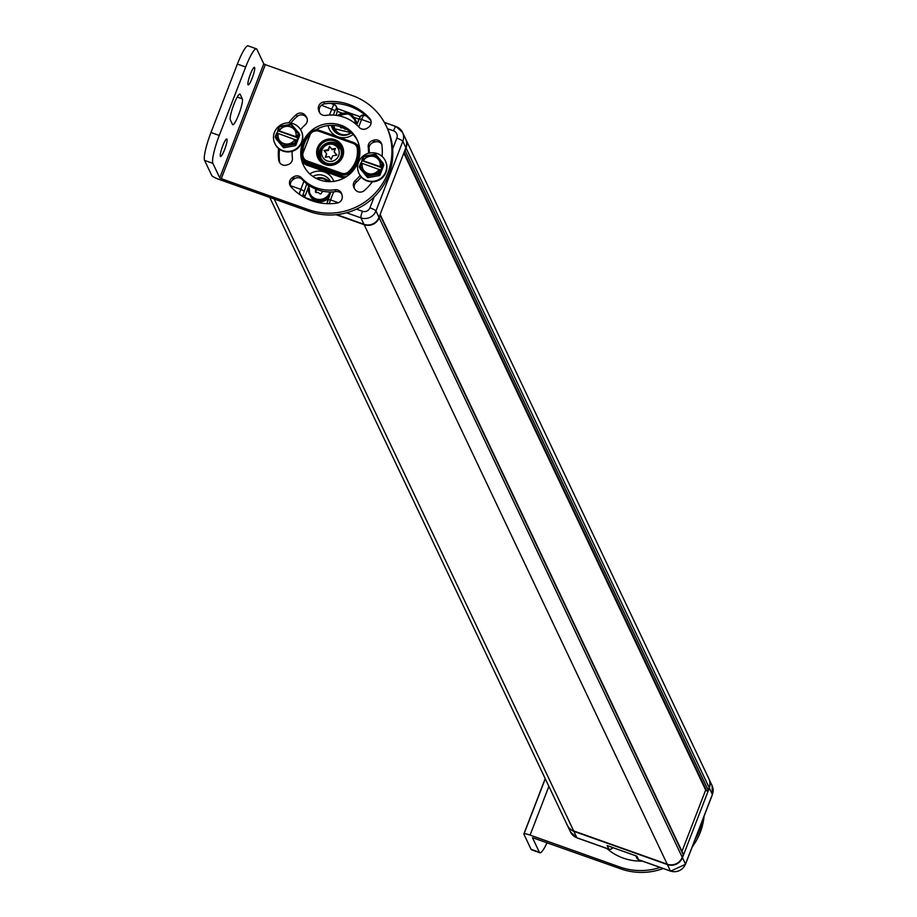 <?xml version="1.0" encoding="UTF-8"?>
<svg xmlns="http://www.w3.org/2000/svg" width="917" height="917" viewBox="0 0 917 917"><rect width="100%" height="100%" fill="white"/><g stroke="black" fill="none" stroke-linecap="round" stroke-linejoin="round"><path stroke-width="1.38" d="M332.837 125.354A12.872 12.529 -25.4 0 0 333.284 129.905M329.467 115.049L331.839 108.905A5.846 0.951 -70.4 0 1 334.373 104.595A5.846 0.951 -70.4 0 1 334.499 104.721A3.118 3.038 154.6 0 1 336.207 106.257L337.674 109.352L336.184 115.359M308.41 187.332L304.673 197.017L303.298 194.117L306.794 183.813M304.467 197.464L322.176 203.23M336.745 214.624L363.969 224.298A11.703 11.394 154.6 0 0 379.008 217.386L405.887 147.706A11.703 11.394 154.6 0 0 405.589 138.834L402.54 132.392A11.703 11.394 -25.4 0 0 396.121 126.626A5.846 0.951 -70.4 0 0 396.006 126.512L384.338 122.362M329.604 181.658A12.872 12.529 -25.4 0 0 325.833 179.228M309.637 194.633A11.6 11.291 -25.4 0 0 316.273 201.006A11.6 11.291 154.6 0 0 328.32 198.416M315.712 189.395L316.124 190.278A0.974 0.951 154.6 0 1 316.227 190.931L315.746 189.911A0.974 0.951 -25.4 0 0 315.643 189.257L315.471 188.971M315.746 189.911L315.437 191.424L315.918 192.432L316.227 190.931M323.529 191.366L322.543 191.71A0.974 0.951 -25.4 0 0 322.016 192.146L321.225 193.487A0.974 0.951 154.6 0 1 319.746 193.739L318.577 192.753A0.974 0.951 -25.4 0 0 317.947 192.524L316.376 192.547A0.974 0.951 154.6 0 1 315.437 191.424M683.222 854.759L380.165 215.277A1.169 1.135 -25.4 0 0 380.154 214.429L683.188 853.876A1.169 1.135 154.6 0 1 683.222 854.759L682.248 857.28A11.703 11.394 154.6 0 1 667.221 864.192L573.687 830.94A11.703 11.394 154.6 0 1 567.268 825.174L269.77 197.43M380.165 215.277L379.191 217.799A11.703 11.394 -25.4 0 1 364.164 224.699L336.023 214.704M405.784 139.235L708.841 778.716A11.703 11.394 154.6 0 1 709.139 787.6L406.082 148.107A11.703 11.394 -25.4 0 0 405.681 139.029M406.082 148.107L405.108 150.629L708.165 790.11A1.169 1.135 154.6 0 1 706.663 790.798L706.308 790.672A1.169 1.135 154.6 0 1 705.666 790.099L403.801 153.128M404.523 151.259A1.169 1.135 -25.4 0 0 405.108 150.629M709.139 787.6L708.165 790.11M682.546 853.303A1.169 1.135 154.6 0 1 683.188 853.876M709.024 779.118L712.073 785.56A11.703 11.394 154.6 0 1 712.383 794.431L709.334 788.001A11.703 11.394 -25.4 0 0 708.933 778.923M709.334 788.001L682.443 857.682A11.703 11.394 -25.4 0 1 667.404 864.593L573.87 831.341A11.703 11.394 -25.4 0 1 567.463 825.575A11.703 11.394 -25.4 0 1 567.359 825.38M705.643 790.064L681.996 851.354M609.14 849.211A5.846 0.951 -70.4 0 1 608.945 849.245A5.846 0.951 -70.4 0 1 608.831 849.119L607.146 845.577L608.235 845.967M607.146 845.577L636.111 855.87M334.579 129.973A11.6 11.291 -25.4 0 0 336.413 133.034M355.509 120.058A11.6 11.291 154.6 0 1 356.851 124.46M340.413 126.615L340.86 127.784M346.064 128.988A0.974 0.951 154.6 0 1 344.7 129.091L343.531 128.093A0.974 0.951 -25.4 0 0 342.889 127.864L341.33 127.887A0.974 0.951 154.6 0 1 340.379 126.764M341.067 126.821L340.872 127.784M341.846 148.13A12.38 12.059 -25.4 0 0 319.563 158.687M321.11 158.446A10.844 10.557 -25.4 0 0 326.12 163.891M341.72 156.498A10.844 10.557 -25.4 0 0 340.677 149.173M334.166 151.867L335.484 148.451L331.828 149.093L329.501 146.319L328.183 149.746L323.965 150.491L326.635 153.747L325.271 157.265L328.951 156.578L331.255 159.398L332.619 155.879L336.86 155.076L334.166 151.867L336.665 155.111M326.635 153.747L325.844 157.162M328.183 149.746L328.469 150.354L324.435 151.076M329.501 146.319L328.469 150.354M331.828 149.093L329.788 146.938M335.209 149.162L332.126 149.712M660.171 867.448A61.909 60.281 154.6 0 1 619.858 867.012L530.083 835.1L548.882 786.373M702.204 821.036A61.909 60.281 154.6 0 1 695.143 839.33M642.301 861.097A52.258 50.871 154.6 0 1 606.848 848.5M663.22 868.537A61.909 60.281 154.6 0 1 620.729 868.857L532.502 837.668M539.356 852.237L531.069 849.291A24.77 4.046 109.6 0 0 531.573 849.818L539.861 852.764A24.77 4.046 109.6 0 1 539.356 852.237L532.479 837.737M531.069 849.291L523.894 834.172A7.428 1.181 21.1 0 1 523.871 833.954A7.428 1.181 21.1 0 1 530.083 835.1M704.096 816.141A61.909 60.281 154.6 0 1 692.209 846.918M539.861 852.764A24.77 4.046 109.6 0 0 547.117 842.689M386.263 126.065A61.909 60.281 -25.4 0 0 352.311 95.551L265.3 64.626L221.284 178.666L308.307 209.603A61.909 60.281 -25.4 0 0 375.317 193.029A61.909 60.281 -25.4 0 0 386.263 126.065L387.134 127.899A61.909 60.281 -25.4 0 1 376.188 194.874A61.909 60.281 -25.4 0 1 309.178 211.437L219.392 179.526A7.428 1.181 -158.9 0 1 211.77 175.537L204.594 160.418A24.77 4.046 109.6 0 1 210.979 132.506L237.388 64.075A24.77 4.046 109.6 0 1 248.094 45.85L256.382 48.796A24.77 4.046 109.6 0 0 245.676 67.021L237.388 64.075M357.584 140.782A29.722 28.931 -25.4 0 0 341.743 127.05A29.722 28.931 -25.4 0 0 315.884 129.847M301.693 152.749A29.722 28.931 -25.4 0 0 303.905 166.218M354.398 188.432A6.236 6.075 154.6 0 1 356.3 182.196A38.388 37.368 -25.4 0 0 361.252 176.97M369.379 153.07A38.388 37.368 -25.4 0 0 369.092 149.047A6.236 6.075 154.6 0 1 373.643 142.307L374.996 141.929A6.236 6.075 154.6 0 1 381.736 144.233M341.754 194.083A6.236 6.075 154.6 0 0 334.992 189.75A38.388 37.368 -25.4 0 1 301.533 177.864A6.236 6.075 154.6 0 0 293.463 176.924L294.334 178.758A6.236 6.075 154.6 0 1 302.404 179.698A38.388 37.368 -25.4 0 0 335.863 191.596A6.236 6.075 154.6 0 1 341.754 194.083L342.11 195.401A6.236 6.075 154.6 0 1 336.906 203.15A52.258 50.871 -25.4 0 1 290.987 186.827A6.236 6.075 154.6 0 1 292.294 177.692L293.165 179.537A6.236 6.075 154.6 0 0 290.563 186.3M294.334 178.758L293.165 179.537M279.765 162.768A6.236 6.075 154.6 0 1 279.593 161.954A52.258 50.871 -25.4 0 1 279.559 149.265M300.558 129.641A38.388 37.368 -25.4 0 1 305.189 124.804A6.236 6.075 154.6 0 0 306.312 116.849L305.544 115.714A6.236 6.075 154.6 0 0 296.283 114.614L297.154 116.459A52.258 50.871 -25.4 0 0 290.781 123.061M297.154 116.459A6.236 6.075 154.6 0 1 306.427 117.548L307.103 118.568M319.38 111.599L319.746 112.906A6.236 6.075 154.6 0 1 319.746 112.906L318.508 109.753A6.236 6.075 154.6 0 1 323.724 102.005L324.595 103.85A6.236 6.075 154.6 0 0 319.38 111.599L318.508 109.753M318.875 111.072A6.236 6.075 154.6 0 0 325.627 115.404A38.388 37.368 -25.4 0 1 359.097 127.303A6.236 6.075 154.6 0 0 367.155 128.231L368.325 127.463A6.236 6.075 154.6 0 0 369.631 118.327L370.502 120.161A52.258 50.871 -25.4 0 0 324.595 103.85M265.3 64.626L263.764 63.823L219.759 177.875L212.882 163.364L204.594 160.418M256.382 48.796A24.77 4.046 109.6 0 1 256.898 49.323L263.764 63.823M319.746 179.95A29.722 28.931 -25.4 0 0 351.91 171.995A29.722 28.931 -25.4 0 0 357.172 139.854A29.722 28.931 -25.4 0 0 340.872 125.205A29.722 28.931 -25.4 0 0 308.708 133.16A29.722 28.931 -25.4 0 0 303.458 165.301A29.722 28.931 -25.4 0 0 319.746 179.95M360.106 175.468A38.388 37.368 -25.4 0 1 355.429 180.362A6.236 6.075 154.6 0 0 354.317 188.317L355.074 189.441A6.236 6.075 154.6 0 0 364.347 190.541A52.258 50.871 -25.4 0 0 372.348 181.818M382.08 156.417A52.258 50.871 -25.4 0 0 381.896 145.046A6.236 6.075 154.6 0 0 374.125 140.083L372.772 140.473L373.643 142.307M368.485 153.288A38.388 37.368 -25.4 0 0 368.221 147.201A6.236 6.075 154.6 0 1 372.772 140.473M293.463 176.924L292.294 177.692M292.168 151.316A38.388 37.368 -25.4 0 0 292.397 157.953A6.236 6.075 154.6 0 1 287.846 164.693L286.505 165.071A6.236 6.075 154.6 0 1 278.722 160.108L279.593 161.954M296.283 114.614A52.258 50.871 -25.4 0 0 288.626 122.855M278.573 148.485A52.258 50.871 -25.4 0 0 278.722 160.108M369.631 118.327A52.258 50.871 -25.4 0 0 323.724 102.005M221.284 178.666L219.759 177.875M212.882 163.364A24.77 4.046 109.6 0 1 219.266 135.452L245.676 67.021M232.482 124.425L230.35 119.932A13.87 2.27 -70.4 0 1 233.526 105.34A13.87 2.27 -70.4 0 1 239.922 94.096A13.87 2.27 -70.4 0 1 240.208 94.394L242.34 98.887A13.87 2.27 -70.4 0 1 239.154 113.467A13.87 2.27 -70.4 0 1 232.758 124.723A13.87 2.27 -70.4 0 1 232.482 124.425M226.98 139.143A9.308 1.525 109.6 0 0 226.786 138.937A9.308 1.525 109.6 0 0 222.499 146.502A9.308 1.525 109.6 0 0 220.355 156.291A9.308 1.525 109.6 0 0 220.55 156.486A9.308 1.525 109.6 0 0 224.848 148.932A9.308 1.525 109.6 0 0 226.98 139.143M254.617 67.514A9.308 1.525 109.6 0 0 254.422 67.319A9.308 1.525 109.6 0 0 250.135 74.873A9.308 1.525 109.6 0 0 247.991 84.673A9.308 1.525 109.6 0 0 248.186 84.868A9.308 1.525 109.6 0 0 252.484 77.315A9.308 1.525 109.6 0 0 254.617 67.514M383.719 165.358L383.73 165.312A0.986 0.963 -25.4 0 0 383.581 164.361L383.1 163.364M379.271 175.583L379.26 175.605A0.986 0.963 -25.4 0 0 380.016 174.964L379.993 175.009M382.882 162.905L375.867 154.56L382.905 162.928A0.986 0.986 0 0 1 383.031 163.134A0.986 0.963 154.6 0 1 383.054 163.879L382.034 163.352L382.893 162.917A0.986 0.963 154.6 0 1 383.031 163.134L383.707 164.556A0.986 0.986 0 0 1 383.742 165.347L380.016 174.987L379.329 173.531A0.986 0.963 154.6 0 1 378.572 174.161L378.32 173.004L379.329 173.531L381.919 167.742L362.032 160.681L361.138 162.985M375.855 154.537A0.986 0.963 154.6 0 0 374.95 154.228L374.95 154.228A0.986 0.986 0 0 1 375.855 154.549L363.911 156.165L362.651 160.395L363.281 160.613A9.159 8.918 154.6 0 1 380.085 166.585L381.919 167.742M362.651 160.395L362.032 160.681M360.771 162.974L359.602 167.41A0.986 0.963 154.6 0 1 359.441 166.458L360.771 163.008L361.596 163.123L378.95 169.462M362.215 163.352A9.159 8.918 154.6 0 0 379.03 169.324L380.67 170.069M379.478 161.14A9.159 8.918 -25.4 0 0 363.373 160.819L363.281 160.613M363.373 160.819L380.085 166.585M361.825 160.234L363.166 156.784L361.848 160.223M362.318 163.547A9.159 8.918 -25.4 0 0 362.926 168.992M380.704 166.802L382.034 163.352L375.007 154.984L363.166 156.784A0.986 0.986 0 0 1 363.911 156.165L374.927 154.205M368.244 177.566A0.986 0.986 0 0 1 367.316 177.222L366.628 175.789L367.304 174.952L367.557 176.11A0.986 0.963 154.6 0 1 366.628 175.789L360.278 168.854L367.304 177.21A0.986 0.963 -25.4 0 0 368.233 177.543L379.248 175.583L378.572 174.161L367.557 176.11L368.233 177.543L379.26 175.605A0.986 0.986 0 0 0 380.016 174.987L383.73 165.312L383.054 163.879L381.724 167.341M360.072 168.419A0.986 0.963 -25.4 0 0 360.278 168.843L367.316 177.222M385.346 160.796A14.615 14.225 -25.4 0 0 358.558 162.217A14.615 14.225 154.6 0 0 372.623 181.325A14.615 14.225 154.6 0 0 385.725 171.88A14.615 14.225 -25.4 0 0 385.346 160.796L385.564 161.266A14.615 14.225 -25.4 0 1 385.954 172.35A14.615 14.225 154.6 0 1 359.051 173.542M299.607 135.464L299.63 135.441A0.986 0.963 -25.4 0 0 299.469 134.467L298.999 133.458M283.215 147.339L283.204 147.316A0.986 0.963 -25.4 0 0 284.121 147.648L295.159 145.711A0.986 0.963 -25.4 0 0 295.904 145.058L299.63 135.418L290.838 124.334A0.986 0.963 154.6 0 1 291.744 124.643M277.496 133.229L276.155 136.69L283.445 146.216A0.986 0.963 154.6 0 1 282.516 145.883L275.49 137.516L282.516 145.883L283.193 145.058L294.208 143.098L295.882 145.115L299.63 135.441A0.986 0.986 0 0 0 299.595 134.661L298.919 133.229A0.986 0.963 154.6 0 1 298.942 133.985L296.753 140.588L294.919 139.43A9.159 8.918 154.6 0 1 278.115 133.446L276.659 133.08L275.49 137.516A0.986 0.963 154.6 0 1 275.329 136.564L275.329 136.53A0.986 0.986 0 0 0 275.364 137.309L276.04 138.742A0.986 0.963 -25.4 0 0 276.166 138.948L283.204 147.328A0.986 0.986 0 0 0 284.132 147.671L284.144 147.637M296.558 140.175L295.228 143.637A0.986 0.963 154.6 0 1 294.46 144.256L295.538 139.648M297.807 137.848L277.92 130.776L277.026 133.091M278.55 130.489L279.169 130.718A9.159 8.918 154.6 0 1 295.973 136.69L296.592 136.908L298.782 133.022L291.755 124.655A0.986 0.986 0 0 0 290.815 124.311L279.8 126.271L277.92 130.776M278.115 133.446L294.838 139.567M295.366 131.246A9.159 8.918 -25.4 0 0 279.261 130.913L279.169 130.718M279.261 130.913L295.973 136.69M296.592 136.908L297.612 137.435M278.206 133.653A9.159 8.918 -25.4 0 0 278.814 139.097M298.793 133.034A0.986 0.963 154.6 0 1 298.919 133.229A0.986 0.986 0 0 0 298.782 133.022L291.755 124.655L279.055 126.89L277.736 130.317L279.055 126.89A0.986 0.963 154.6 0 1 279.8 126.294M301.235 130.902A14.615 14.225 -25.4 0 0 274.447 132.323A14.615 14.225 154.6 0 0 288.523 151.431A14.615 14.225 154.6 0 0 301.613 141.986A14.615 14.225 -25.4 0 0 301.235 130.902L301.464 131.372A14.615 14.225 -25.4 0 1 301.842 142.456A14.615 14.225 154.6 0 1 274.94 143.648M290.425 185.681L300.799 189.36L303.848 181.463A15.99 15.566 154.6 0 1 303.917 181.279M333.307 115.084L335.049 110.579L321.477 105.214M353.125 134.478A15.99 15.566 154.6 0 1 328.068 125.572M371.121 122.867L361.573 119.474L358.707 126.878M392.648 148.967L396.832 138.135A5.846 5.697 -25.4 0 0 393.473 130.81L387.49 128.689M356.449 209.145L362.433 211.277A5.846 5.697 -25.4 0 0 369.941 207.815L374.125 196.983M333.639 191.848A15.99 15.566 154.6 0 1 333.57 192.031L330.521 199.929L338.419 202.737M309.82 173.955A15.99 15.566 154.6 0 1 333.765 181.383M359.453 147.041A8.975 8.734 -25.4 0 0 356.025 143.923M302.025 159.89A8.975 8.734 -25.4 0 0 307.355 165.347L341.846 177.611A8.975 8.734 -25.4 0 0 343.978 178.081M299.343 194.278A5.846 0.951 -70.4 0 1 300.799 189.36L303.997 191.034M312.915 176.442A12.872 12.529 154.6 0 1 330.533 181.646M330.854 191.974L327.988 199.39M329.318 203.712A5.846 0.951 109.6 0 1 330.521 199.929L327.919 199.447L327.22 202.623A3.118 3.038 154.6 0 0 327.025 203.666M346.557 212.755L360.92 217.868A11.703 11.394 -25.4 0 0 375.959 210.956L402.838 141.275A11.703 11.394 -25.4 0 0 402.54 132.392L396.006 126.512A5.846 0.951 -70.4 0 0 393.473 130.81M362.433 211.277A5.846 0.951 109.6 0 0 360.92 217.868L363.969 224.298M369.941 207.815A5.846 0.928 21.1 0 1 375.959 210.956L379.008 217.386M396.832 138.135A5.846 0.928 21.1 0 1 402.838 141.275L405.887 147.706M395.835 126.523L384.395 122.465M366.353 116.046L364.221 115.29A5.846 0.951 109.6 0 0 364.106 115.164A5.846 0.951 109.6 0 0 361.573 119.474L358.96 118.992L356.724 124.918M363.911 115.198A3.118 3.038 -25.4 0 0 360.209 117.135L359.04 118.935M351.429 132.816A12.872 12.529 154.6 0 1 331.381 125.342M335.049 110.579L336.287 108.63L337.662 111.519L342.534 113.261M330.75 103.312L334.373 104.595L336.207 106.257A3.118 3.038 154.6 0 1 336.287 108.63M334.201 104.618L330.533 103.312M301.682 195.837A3.118 3.038 -25.4 0 0 303.298 194.117M307.711 184.523L308.605 186.415M323.919 178.345A11.6 11.291 -25.4 0 0 316.078 178.356L323.896 178.322L328.71 181.646A11.6 11.291 154.6 0 0 323.919 178.345M309.912 195.287L308.926 185.394A11.6 11.291 -25.4 0 0 315.666 199.711A11.6 11.291 154.6 0 0 329.902 194.301M316.823 178.723A10.821 10.534 -25.4 0 1 323.563 178.907A10.821 10.534 154.6 0 1 327.69 181.589M329.948 191.974A10.821 10.534 154.6 0 1 315.872 198.84A10.821 10.534 -25.4 0 1 309.488 185.761M337.353 108.687L360.06 116.757M712.268 794.718A5.846 0.928 -158.9 0 0 712.406 794.603A5.846 0.928 -158.9 0 0 712.383 794.431L685.492 864.112L682.443 857.682M577.217 837.886A5.846 0.951 -70.4 0 1 577.045 837.897A5.846 0.951 -70.4 0 1 576.919 837.783L573.87 831.341M612.694 847.595A3.118 3.038 -25.4 0 1 608.831 849.119L576.919 837.783A11.703 11.394 154.6 0 1 570.512 832.017L567.463 825.575M636.879 856.146L638.553 859.688A3.118 3.038 154.6 0 1 636.845 858.152L638.679 859.814A5.846 0.951 109.6 0 0 638.851 859.791M712.073 785.56L712.406 794.603L685.515 864.284A5.846 0.928 -158.9 0 0 685.492 864.112A11.703 11.394 154.6 0 1 670.453 871.024L667.404 864.593M670.453 871.024L638.553 859.688A5.846 0.951 109.6 0 0 638.679 859.814L670.579 871.15A5.846 0.951 -70.4 0 1 670.453 871.024M403.961 152.703L706.308 790.672M404.099 152.348L706.663 790.798M573.687 830.94L274.206 199.012M667.221 864.192L364.164 224.699M682.248 857.28L379.191 217.799M353.928 117.307L358.925 119.084M348.827 113.674A11.6 11.291 -25.4 0 0 337.628 115.576M334.865 130.627L333.215 125.377A11.6 11.291 -25.4 0 0 339.405 134.547M348.861 113.685A11.6 11.291 154.6 0 1 356.277 124.506M338.419 115.714A10.821 10.534 -25.4 0 1 348.506 114.247A10.821 10.534 154.6 0 1 355.429 123.772M351.131 132.552A10.821 10.534 154.6 0 1 340.815 134.18A10.821 10.534 -25.4 0 1 333.937 125.411M359.854 150.64L359.418 150.503A7.794 7.6 -25.4 0 0 358.753 148.164L357.917 146.399A7.794 7.6 -25.4 0 0 353.641 142.548L319.127 130.271L353.584 142.536M359.223 158.091A28.668 27.911 -25.4 0 0 359.418 150.503L358.581 148.737A7.794 7.6 -25.4 0 0 357.917 146.399L353.618 142.525L353.114 143.384L318.623 131.131L319.127 130.271A7.794 7.6 -25.4 0 0 311.23 131.876A28.668 27.911 -25.4 0 0 301.876 156.039L301.876 156.073A7.794 7.6 -25.4 0 0 306.817 162.263L341.307 174.517A7.794 7.6 -25.4 0 0 349.251 172.912L349.79 174.058M341.846 177.611L342.144 176.293A7.794 7.6 -25.4 0 0 346.58 176.523M307.355 165.347L307.653 164.028L342.144 176.293L341.605 173.198A6.625 6.453 -25.4 0 0 348.357 171.834A27.499 26.765 -25.4 0 0 357.309 148.646A6.625 6.453 -25.4 0 0 353.114 143.384M301.785 158.217L302.392 158.079M318.623 131.131A6.625 6.453 -25.4 0 0 311.872 132.495A27.499 26.765 -25.4 0 0 302.919 155.684L301.876 156.062L303.378 160.188A7.794 7.6 -25.4 0 0 307.653 164.028L307.126 160.945L341.605 173.198M302.919 155.684A6.625 6.453 -25.4 0 0 307.126 160.945M325.294 164.647A13.549 13.193 154.6 0 1 317.523 147.683A13.549 13.193 154.6 0 1 334.934 139.682A13.549 13.193 154.6 0 1 342.717 156.647A13.549 13.193 154.6 0 1 325.294 164.647M357.309 148.646L358.581 148.737A28.668 27.911 -25.4 0 1 349.251 172.912L348.357 171.834M311.872 132.495L311.195 131.865L301.876 156.062M325.776 163.788A12.38 12.059 154.6 0 1 321.225 144.313A12.38 12.059 154.6 0 1 341.422 147.11A12.38 12.059 154.6 0 1 325.833 163.811L319.036 157.713M334.361 143.167A10.844 10.557 -25.4 0 0 320.801 157.839A10.844 10.557 -25.4 0 0 338.488 160.28A10.844 10.557 -25.4 0 0 334.453 143.201M327.254 160.945A8.861 8.631 -25.4 0 0 338.648 155.718A8.861 8.631 -25.4 0 0 333.559 144.622A8.861 8.631 -25.4 0 0 322.165 149.849A8.861 8.631 -25.4 0 0 327.254 160.945M619.858 867.012L620.729 868.857M524.043 833.817L545.283 778.774M309.178 211.437L308.307 209.603M219.266 135.452L210.979 132.506M239.52 94.142L240.208 94.394M237.228 97.064L242.34 98.887M374.125 140.083L374.996 141.929M368.221 147.201L369.092 149.047M355.429 180.362L356.3 182.196M334.992 189.75L335.863 191.596M301.533 177.864L302.404 179.698M306.312 116.849L307.057 118.431M305.544 115.714L306.427 117.548M361.596 163.123L360.266 166.585L367.304 174.952L378.32 173.004L379.649 169.542M363.189 156.761A0.986 0.963 154.6 0 1 363.9 156.188M295.136 145.688L294.46 144.256L283.445 146.216L284.132 147.671L295.159 145.711A0.986 0.986 0 0 0 295.904 145.092M330.808 191.974L326.979 203.666M366.204 115.909L362.077 115.129L360.69 115.966L356.69 124.884M351.371 132.759L332.332 128.242M316.159 190.346L315.677 189.326M612.969 847.686L610.963 849.28L608.945 849.245L577.045 837.897L570.512 832.017M635.722 855.779L636.845 858.152M685.515 864.284L670.579 871.15M607.684 845.818L636.467 856.042M337.33 108.63L360.083 116.723M337.605 115.565L348.85 113.674L355.83 120.689M319.127 130.271L311.195 131.865M341.422 147.11C343.566 159.237 338.362 164.796 325.81 163.788M321.386 159.065L320.801 157.839C318.898 147.144 323.437 142.25 334.418 143.155L340.986 149.769M523.871 833.954L545.214 778.648M359.441 166.435A0.986 0.986 0 0 0 359.464 167.215L360.152 168.636A0.986 0.986 0 0 0 360.278 168.854M290.815 124.311L279.8 126.271A0.986 0.986 0 0 0 279.055 126.89M276.659 133.08L275.329 136.53"/></g></svg>

